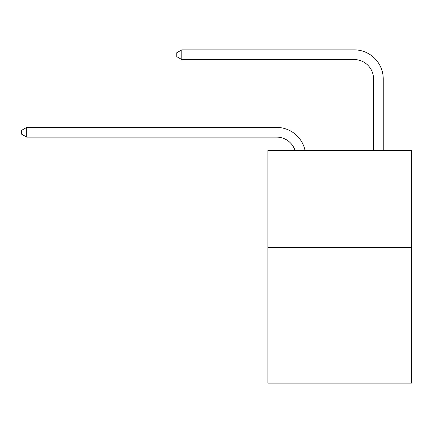 <?xml version="1.0" encoding="UTF-8"?>
<svg xmlns="http://www.w3.org/2000/svg" width="433" height="433" viewBox="0 0 433 433"><rect width="100%" height="100%" fill="white"/><g stroke="black" fill="none" stroke-linecap="round" stroke-linejoin="round"><path stroke-width="0.65" d="M411.35 247.422L411.35 383.14L267.881 383.14L267.881 150.484L411.35 150.484L411.35 247.422L267.881 247.422M276.6 127.41L26.689 127.41L276.6 127.41A29.081 29.081 137.6 0 1 305.059 150.484M373.544 150.484L373.544 78.941A19.388 19.388 92.5 0 0 354.156 59.554L181.795 59.554L176.756 56.647L176.756 52.766L181.795 49.86L354.156 49.86A29.081 29.081 -87.5 0 1 383.237 78.941L383.237 150.484M373.544 78.941A19.388 19.388 92.5 0 0 354.156 59.554A19.388 19.388 92.5 0 1 373.544 78.941A19.388 19.388 92.5 0 0 354.156 59.554A19.388 19.388 92.5 0 1 373.544 78.941A19.388 19.388 92.5 0 0 354.156 59.554A19.388 19.388 92.5 0 1 373.544 78.941A19.388 19.388 92.5 0 0 354.156 59.554A19.388 19.388 92.5 0 1 373.544 78.941A19.388 19.388 92.5 0 0 354.156 59.554A19.388 19.388 92.5 0 1 373.544 78.941A19.388 19.388 92.5 0 0 354.156 59.554A19.388 19.388 92.5 0 1 373.544 78.941A19.388 19.388 92.5 0 0 354.156 59.554A19.388 19.388 92.5 0 1 373.544 78.941A19.388 19.388 92.5 0 0 354.156 59.554A19.388 19.388 92.5 0 1 373.544 78.941A19.388 19.388 92.5 0 0 354.156 59.554A19.388 19.388 92.5 0 1 373.544 78.941A19.388 19.388 92.5 0 0 354.156 59.554A19.388 19.388 92.5 0 1 373.544 78.941A19.388 19.388 92.5 0 0 354.156 59.554A19.388 19.388 92.5 0 1 373.544 78.941A19.388 19.388 92.5 0 0 354.156 59.554A19.388 19.388 92.5 0 1 373.544 78.941A19.388 19.388 92.5 0 0 354.156 59.554M295.035 150.484A19.388 19.388 -42.4 0 0 276.6 137.104L26.689 137.104L21.65 134.198L21.65 130.322L26.689 127.41L26.689 137.104M181.795 49.86L181.795 59.554"/></g></svg>
